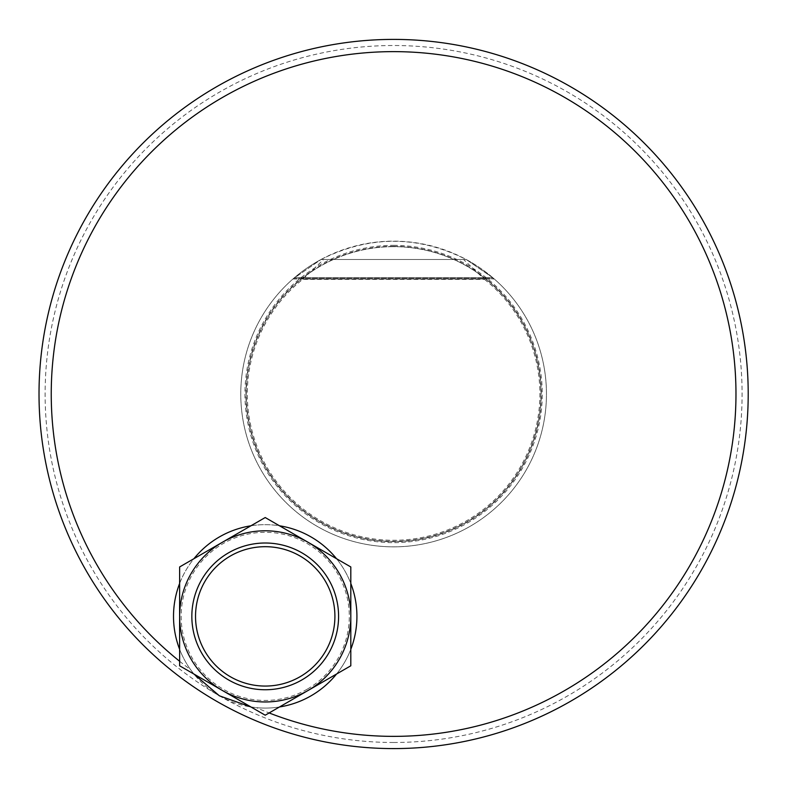 <?xml version="1.0" encoding="UTF-8"?>
<svg xmlns="http://www.w3.org/2000/svg" width="788" height="788" viewBox="0 0 788 788"><rect width="100%" height="100%" fill="white"/><g stroke="black" fill="none" stroke-linecap="round" stroke-linejoin="round"><path stroke-width="0.59" stroke-dasharray="3.94 2.96" d="M393.606 245.344A148.656 148.656 0 0 1 542.262 394A148.656 148.656 0 0 1 393.606 542.656A148.656 148.656 0 0 1 244.95 394A148.656 148.656 0 0 1 393.606 245.344M393.606 246.654A147.346 147.346 0 0 0 265.999 467.668A147.346 147.346 0 0 0 521.213 467.668A147.346 147.346 0 0 0 393.606 246.654A147.346 147.346 0 0 1 540.952 394A147.346 147.346 0 0 1 393.606 541.346A147.346 147.346 0 0 1 246.26 394A147.346 147.346 0 0 1 393.606 246.654A147.346 147.346 0 0 1 540.952 394A147.346 147.346 0 0 1 393.606 541.346A147.346 147.346 0 0 1 246.26 394A147.346 147.346 0 0 1 393.606 246.654M493.052 277.928A152.842 152.842 0 0 0 247.038 437.33A152.842 152.842 0 0 0 476.72 522.277A152.842 152.842 0 0 0 493.052 277.928L494.293 279.001L493.052 277.928A152.842 152.842 0 0 0 466.2 259.498C417.807 235.218 369.405 235.218 321.011 259.498L292.919 279.001L321.011 259.498A152.842 152.842 0 0 0 268.984 482.483A152.842 152.842 0 0 0 496.657 506.881A152.842 152.842 0 0 0 493.052 277.928L466.2 259.498L493.052 277.928L294.16 277.928L493.052 277.928M492.786 277.701L466.2 259.498L492.786 277.701L294.426 277.701L492.786 277.701M484.512 279.376A146.292 146.292 0 0 1 500.932 493.406A146.292 146.292 0 0 1 286.28 493.406A146.292 146.292 0 0 1 302.7 279.376L484.512 279.376L463.59 259.498L321.011 259.498L323.622 259.498L302.7 279.376M466.2 259.498L321.011 259.498L466.2 259.498M463.59 259.498L323.622 259.498M307.251 689.175A84.06 84.06 0 0 1 181.151 616.374A84.06 84.06 0 0 1 307.251 543.572A84.06 84.06 0 0 1 307.251 689.175M219.359 695.794A91.703 91.703 0 0 1 219.359 536.953A91.703 91.703 0 0 1 356.925 616.374A91.703 91.703 0 0 1 219.359 695.794M179.625 661.26A342.376 342.376 0 0 0 190.597 669.692A91.703 91.703 0 0 1 179.625 649.302M179.625 583.455A91.703 91.703 0 0 1 193.907 558.712M250.929 525.793A91.703 91.703 0 0 1 279.504 525.793M336.525 558.712A91.703 91.703 0 0 1 350.808 583.455M350.808 649.302A91.703 91.703 0 0 1 336.525 674.045M279.504 706.964A91.703 91.703 0 0 1 256.346 707.654A342.376 342.376 0 0 0 269.141 712.943M250.919 706.954L256.346 707.654M190.597 669.692L193.917 674.045M393.606 748.6A354.6 354.6 0 0 0 700.699 216.7A354.6 354.6 0 0 0 86.513 216.7A354.6 354.6 0 0 0 393.606 748.6M393.606 742.483A348.483 348.483 0 0 1 91.812 219.754A348.483 348.483 0 0 1 695.4 219.754A348.483 348.483 0 0 1 393.606 742.483M350.808 566.956L308.01 542.252A85.597 85.597 0 0 1 350.808 616.374L350.808 566.956M308.01 690.505L350.808 665.791L350.808 616.374A85.597 85.597 0 0 1 222.423 690.505A85.597 85.597 0 0 1 179.625 616.374L179.625 665.791L222.423 690.505L265.221 715.208L308.01 690.505A85.597 85.597 0 0 0 308.01 542.252A85.597 85.597 0 0 0 179.625 616.374A85.597 85.597 0 0 0 308.01 690.505M265.221 517.539L222.423 542.252A85.597 85.597 0 0 1 308.01 542.252L265.221 517.539M222.423 542.252L179.625 566.956L179.625 616.374A85.597 85.597 0 0 1 222.423 542.252M228.53 552.841A73.363 73.363 0 0 0 228.53 679.916A73.363 73.363 0 0 0 338.584 616.374A73.363 73.363 0 0 0 228.53 552.841A73.363 73.363 0 0 1 338.584 616.374A73.363 73.363 0 0 1 228.53 679.916A73.363 73.363 0 0 1 228.53 552.841M230.372 556.023A69.699 69.699 0 0 0 230.372 676.734A69.699 69.699 0 0 0 334.91 616.374A69.699 69.699 0 0 0 230.372 556.023A69.699 69.699 0 0 0 230.372 676.734A69.699 69.699 0 0 0 334.91 616.374A69.699 69.699 0 0 0 230.372 556.023A69.699 69.699 0 0 0 230.372 676.734A69.699 69.699 0 0 0 334.91 616.374A69.699 69.699 0 0 0 230.372 556.023M393.606 246.329A147.671 147.671 0 0 0 265.714 467.836A147.671 147.671 0 0 0 521.498 467.836A147.671 147.671 0 0 0 393.606 246.329M293.175 278.785L494.037 278.785L293.175 278.785M292.919 279.001L494.293 279.001"/><path stroke-width="1.18" d="M179.625 649.302A91.703 91.703 0 0 1 179.625 583.455M193.907 558.712A91.703 91.703 0 0 1 250.929 525.793M279.504 525.793A91.703 91.703 0 0 1 336.525 558.712M350.808 583.455A91.703 91.703 0 0 1 350.808 649.302M336.525 674.045A91.703 91.703 0 0 1 279.504 706.964M269.141 712.943A342.376 342.376 0 0 0 735.539 376.713A342.376 342.376 0 0 0 237.612 89.231A342.376 342.376 0 0 0 179.625 661.26M193.917 674.045L219.359 695.794L250.919 706.954M393.606 39.4A354.6 354.6 0 0 1 748.206 394A354.6 354.6 0 0 1 251.451 718.853A354.6 354.6 0 0 1 393.606 39.4M350.808 566.956L350.808 665.791L308.01 690.505L265.221 715.208L179.625 665.791L179.625 566.956L265.221 517.539L350.808 566.956M308.01 690.505A85.597 85.597 0 0 0 308.01 542.252A85.597 85.597 0 0 0 179.625 616.374A85.597 85.597 0 0 0 308.01 690.505M230.372 556.023A69.699 69.699 0 0 0 230.372 676.734A69.699 69.699 0 0 0 334.91 616.374A69.699 69.699 0 0 0 230.372 556.023M228.53 552.841A73.363 73.363 0 0 1 338.584 616.374A73.363 73.363 0 0 1 228.53 679.916A73.363 73.363 0 0 1 228.53 552.841"/></g></svg>
